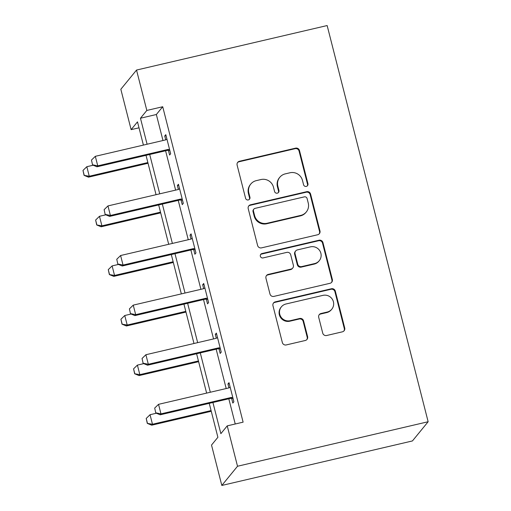 <?xml version="1.0" encoding="UTF-8"?>
<svg xmlns="http://www.w3.org/2000/svg" width="511" height="511" viewBox="0 0 511 511"><rect width="100%" height="100%" fill="white"/><g stroke="black" fill="none" stroke-linecap="round" stroke-linejoin="round"><path stroke-width="0.77" d="M306.313 186.4A2.274 2.223 39.3 0 0 307.941 183.705L299.484 150.541A3.245 3.175 39.3 0 0 295.569 148.152L239.442 161.259A3.245 3.175 39.3 0 0 237.117 165.104L245.574 198.268A2.274 2.223 39.3 0 0 249.515 199.194A2.274 2.223 39.3 0 0 249.936 197.246L248.844 192.96A10.386 10.169 39.3 0 1 256.273 180.639L260.955 179.546A10.386 10.169 39.3 0 1 273.481 187.205L274.573 191.497A2.274 2.223 39.3 0 0 278.514 192.423A2.274 2.223 39.3 0 0 278.936 190.475L277.843 186.183A10.386 10.169 39.3 0 1 285.279 173.868L289.954 172.775A10.386 10.169 39.3 0 1 302.48 180.434L303.572 184.727A2.274 2.223 39.3 0 0 306.313 186.4M307.283 185.895A2.274 2.223 39.3 0 0 307.513 184.222L299.063 151.064A3.245 3.175 39.3 0 0 295.147 148.669L239.014 161.776A3.245 3.175 39.3 0 0 237.526 162.594M249.279 199.437A2.274 2.223 39.3 0 0 249.515 197.77L248.416 193.477L248.844 192.96M278.278 192.666A2.274 2.223 39.3 0 0 278.514 190.993L277.422 186.707L277.843 186.183M322.728 333.108A3.245 3.175 39.3 0 0 326.644 335.503L342.389 331.824A3.245 3.175 39.3 0 0 344.714 327.973L335.325 291.149A3.245 3.175 39.3 0 0 331.409 288.753L275.282 301.86A3.245 3.175 39.3 0 0 272.957 305.712L282.347 342.536A3.245 3.175 39.3 0 0 286.256 344.931L305.284 340.492A3.245 3.175 39.3 0 0 307.603 336.64L303.585 320.882A3.245 3.175 39.3 0 0 299.67 318.487L290.242 320.691A8.681 8.502 39.3 0 1 281.389 306.843A8.681 8.502 39.3 0 1 285.981 303.994L322.933 295.364A8.681 8.502 39.3 0 1 331.786 309.206A8.681 8.502 39.3 0 1 327.193 312.061L321.036 313.499A3.245 3.175 39.3 0 0 318.711 317.35L322.728 333.108M146.829 110.44L162.715 106.735L243.115 422.156L227.229 425.867L237.519 466.249L428.141 421.735L327.149 25.55L136.533 70.058L146.829 110.44L140.461 118.226L147.091 144.23M317.65 234.76A3.245 3.175 39.3 0 0 319.969 230.908L310.586 194.084A3.245 3.175 39.3 0 0 306.67 191.689L250.537 204.796A3.245 3.175 39.3 0 0 248.218 208.648L257.601 245.472A3.245 3.175 39.3 0 0 261.517 247.867L317.65 234.76M322.952 242.616L332.342 279.44A3.245 3.175 39.3 0 1 330.017 283.292L273.89 296.399A3.245 3.175 39.3 0 1 269.974 294.004L265.956 278.246A3.245 3.175 39.3 0 1 268.281 274.394L291.046 269.08A3.245 3.175 39.3 0 0 293.365 265.228L290.702 254.778A3.245 3.175 39.3 0 0 286.786 252.383L263.088 257.914A2.274 2.223 39.3 0 1 260.77 254.293A2.274 2.223 39.3 0 1 261.977 253.545L319.043 240.221A3.245 3.175 39.3 0 1 322.952 242.616L322.53 243.134L331.92 279.964L332.342 279.44M209.242 403.358L217.89 437.282L211.522 445.068L221.819 485.45L412.434 440.942L428.141 421.735M162.715 106.735L156.347 114.515L162.977 140.519M165.59 150.771L175.618 190.124M178.23 200.376L188.259 239.729M190.878 249.981L200.906 289.328M203.519 299.58L213.547 338.934M216.159 349.185L226.194 388.532M228.807 398.784L235.232 423.996M168.426 150.438L169.595 155.037L170.661 153.741L165.794 134.661L164.734 135.958L165.724 139.835M181.066 200.044L182.242 204.643L183.302 203.34L178.441 184.267L177.381 185.563L178.365 189.434M193.714 249.643L194.883 254.242L195.943 252.945L191.082 233.866L190.022 235.162L191.012 239.039M206.355 299.248L207.53 303.847L208.59 302.55L203.729 283.471L202.663 284.768L203.653 288.645M219.002 348.853L220.171 353.446L221.231 352.149L216.37 333.076L215.31 334.373L216.294 338.244M231.643 398.452L232.818 403.051L233.878 401.755L229.011 382.675L227.951 383.972L228.941 387.849M139.005 127.807L131.123 129.647L120.832 89.265L136.533 70.058M221.819 485.45L237.519 466.249M212.921 402.496L220.861 433.654L227.229 425.867M149.704 154.482L159.732 193.835M162.345 204.087L172.379 243.434M174.992 253.686L185.02 293.039M187.633 303.291L197.661 342.638M200.28 352.897L210.308 392.244M143.412 145.092L137.491 121.861L131.123 129.647M206.629 393.106L196.601 353.753M193.988 343.501L183.954 304.147M181.341 293.895L171.313 254.548M168.7 244.296L158.666 204.943M156.053 194.691L146.025 155.344M156.347 114.515L140.461 118.226M164.734 135.958L166.049 135.651M177.381 185.563L178.69 185.257M190.022 235.162L191.338 234.856M202.663 284.768L203.978 284.461M215.31 334.373L216.626 334.066M227.951 383.972L229.267 383.665M279.785 177.279L279.357 177.802A10.386 10.169 39.3 0 0 277.422 186.707M250.786 184.056L250.358 184.573A10.386 10.169 39.3 0 0 248.416 193.477M319.139 233.942A3.245 3.175 39.3 0 0 319.547 231.432L310.158 194.602A3.245 3.175 39.3 0 0 306.242 192.206L250.115 205.313A3.245 3.175 39.3 0 0 248.627 206.131M307.092 198.536A2.274 2.223 39.3 0 0 304.352 196.863L255.085 208.367A2.274 2.223 39.3 0 0 253.456 211.062L254.612 215.585A10.386 10.169 39.3 0 0 267.138 223.243L300.813 215.38A10.386 10.169 39.3 0 0 308.248 203.059L307.092 198.536M253.884 209.114L253.456 209.631A2.274 2.223 39.3 0 0 253.034 211.58L253.456 211.062M306.306 211.963L305.885 212.48A10.386 10.169 39.3 0 1 300.391 215.898L266.71 223.761A10.386 10.169 39.3 0 1 254.184 216.102L253.034 211.58M331.511 282.474A3.245 3.175 39.3 0 0 331.92 279.964M292.758 268.013L292.337 268.531A3.245 3.175 39.3 0 1 290.618 269.597L267.853 274.918A3.245 3.175 39.3 0 0 266.365 275.736M322.53 243.134A3.245 3.175 39.3 0 0 318.615 240.738L261.549 254.069A2.274 2.223 39.3 0 0 260.578 254.567M314.667 263.567A8.681 8.502 39.3 0 0 319.771 250.722A8.681 8.502 39.3 0 0 310.407 246.864L297.389 249.905A3.245 3.175 39.3 0 0 295.064 253.756L297.734 264.213A3.245 3.175 39.3 0 0 301.643 266.601L314.667 263.567L314.239 264.085A8.681 8.502 39.3 0 0 318.832 261.23L319.26 260.712M295.671 250.971L295.249 251.495A3.245 3.175 39.3 0 0 294.643 254.274L295.064 253.756M314.239 264.085L301.222 267.125A3.245 3.175 39.3 0 1 297.306 264.73L294.643 254.274M331.786 309.206L331.358 309.723A8.681 8.502 39.3 0 1 326.765 312.579L320.608 314.016A3.245 3.175 39.3 0 0 319.12 314.833M281.389 306.843L280.967 307.367A8.681 8.502 39.3 0 0 289.814 321.208L290.242 320.691M306.772 339.674A3.245 3.175 39.3 0 0 307.181 337.158L303.164 321.4A3.245 3.175 39.3 0 0 299.248 319.005L289.814 321.208M343.877 331.007A3.245 3.175 39.3 0 0 344.286 328.496L334.903 291.666A3.245 3.175 39.3 0 0 330.987 289.271L274.854 302.378A3.245 3.175 39.3 0 0 273.366 303.202M93.149 165.225L86.832 166.701L89.259 176.238L147.864 162.555M84.206 175.209L82.986 170.438L84.079 175.362L89.259 176.238L88.499 177.17L148.043 163.264M86.832 166.701L82.986 170.438M84.079 175.362L88.499 177.17M91.475 160.058L92.568 164.983L91.475 160.058L95.321 156.321L165.213 140.001A3.309 3.238 39.3 0 0 166.132 139.624L166.937 139.145M169.588 149.538L168.643 149.461A3.309 3.238 39.3 0 0 167.64 149.538L97.748 165.858L96.988 166.79L92.568 164.983M169.844 150.553L167.876 150.394A3.309 3.238 39.3 0 0 166.88 150.47L96.988 166.79M95.321 156.321L97.748 165.858L92.695 164.829M105.796 214.824L99.473 216.3L101.906 225.843L160.505 212.154M96.847 224.808L95.634 220.043L96.72 224.968L101.906 225.843L101.14 226.775L160.69 212.87M99.473 216.3L95.634 220.043M96.72 224.968L101.14 226.775M118.437 264.43L112.12 265.905L114.547 275.442L173.152 261.76M109.495 274.413L108.275 269.642L109.367 274.567L114.547 275.442L113.787 276.381L173.331 262.475M112.12 265.905L108.275 269.642M109.367 274.567L113.787 276.381M104.123 209.663L105.209 214.588L104.123 209.663L107.962 205.92L177.854 189.6A3.309 3.238 39.3 0 0 178.78 189.23L179.578 188.744M182.229 199.137L181.284 199.066A3.309 3.238 39.3 0 0 180.287 199.143L110.395 215.463L109.629 216.396L105.209 214.588M182.491 200.152L180.524 199.999A3.309 3.238 39.3 0 0 179.521 200.076L109.629 216.396M107.962 205.92L110.395 215.463L105.336 214.428M116.764 259.262L117.856 264.187L116.764 259.262L120.602 255.526L190.501 239.205A3.309 3.238 39.3 0 0 191.421 238.829L192.225 238.35M194.876 248.742L193.931 248.665A3.309 3.238 39.3 0 0 192.928 248.742L123.036 265.062L122.276 266.001L117.856 264.187M195.132 249.758L193.164 249.604A3.309 3.238 39.3 0 0 192.168 249.675L122.276 266.001M120.602 255.526L123.036 265.062L117.984 264.034M131.084 314.029L124.761 315.511L127.194 325.047L185.793 311.365M122.135 324.012L120.922 319.247L122.008 324.172L127.194 325.047L126.428 325.98L185.978 312.074M124.761 315.511L120.922 319.247M122.008 324.172L126.428 325.98M143.725 363.634L137.402 365.11L139.835 374.646L198.44 360.964M134.776 373.618L133.563 368.846L134.655 373.771L139.835 374.646L139.069 375.585L198.619 361.679M137.402 365.11L133.563 368.846M134.655 373.771L139.069 375.585M156.372 413.239L150.049 414.715L152.476 424.251L211.081 410.569M147.424 423.223L146.21 418.452L147.296 423.376L152.476 424.251L151.716 425.184L211.26 411.278M150.049 414.715L146.21 418.452M147.296 423.376L151.716 425.184M129.411 308.868L130.497 313.792L129.411 308.868L133.25 305.131L203.142 288.804A3.309 3.238 39.3 0 0 204.068 288.434L204.866 287.949M207.517 298.347L206.572 298.271A3.309 3.238 39.3 0 0 205.575 298.347L135.683 314.667L134.917 315.6L130.497 313.792M207.779 299.357L205.812 299.203A3.309 3.238 39.3 0 0 204.809 299.28L134.917 315.6M133.25 305.131L135.683 314.667L130.624 313.633M142.052 358.467L143.137 363.391L142.052 358.467L145.891 354.73L215.783 338.41A3.309 3.238 39.3 0 0 216.709 338.033L217.514 337.554M220.164 347.946L219.219 347.876A3.309 3.238 39.3 0 0 218.216 347.946L148.324 364.273L147.558 365.205L143.137 363.391M220.42 348.962L218.453 348.809A3.309 3.238 39.3 0 0 217.45 348.885L147.558 365.205M145.891 354.73L148.324 364.273L143.265 363.238M154.692 408.072L155.785 412.997L154.692 408.072L158.538 404.335L228.43 388.015A3.309 3.238 39.3 0 0 229.356 387.638L230.154 387.159M232.805 397.552L231.86 397.475A3.309 3.238 39.3 0 0 230.857 397.552L160.965 413.872L160.205 414.804L155.785 412.997M233.061 398.567L231.1 398.408A3.309 3.238 39.3 0 0 230.097 398.484L160.205 414.804M158.538 404.335L160.965 413.872L155.912 412.843M307.513 184.222L307.941 183.705M249.515 197.77L249.936 197.246M278.514 190.993L278.936 190.475M239.014 161.776L239.442 161.259M295.147 148.669L295.569 148.152M299.063 151.064L299.484 150.541M250.115 205.313L250.537 204.796M306.242 192.206L306.67 191.689M310.158 194.602L310.586 194.084M319.547 231.432L319.969 230.908M254.184 216.102L254.612 215.585M266.71 223.761L267.138 223.243M300.391 215.898L300.813 215.38M267.853 274.918L268.281 274.394M290.618 269.597L291.046 269.08M261.549 254.069L261.977 253.545M318.615 240.738L319.043 240.221M297.306 264.73L297.734 264.213M301.222 267.125L301.643 266.601M320.608 314.016L321.036 313.499M326.765 312.579L327.193 312.061M299.248 319.005L299.67 318.487M303.164 321.4L303.585 320.882M307.181 337.158L307.603 336.64M274.854 302.378L275.282 301.86M330.987 289.271L331.409 288.753M334.903 291.666L335.325 291.149M344.286 328.496L344.714 327.973M167.64 149.538L166.88 150.47M168.643 149.461L167.876 150.394M180.287 199.143L179.521 200.076M181.284 199.066L180.524 199.999M192.928 248.742L192.168 249.675M193.931 248.665L193.164 249.604M205.575 298.347L204.809 299.28M206.572 298.271L205.812 299.203M218.216 347.946L217.45 348.885M219.219 347.876L218.453 348.809M230.857 397.552L230.097 398.484M231.86 397.475L231.1 398.408"/></g></svg>
